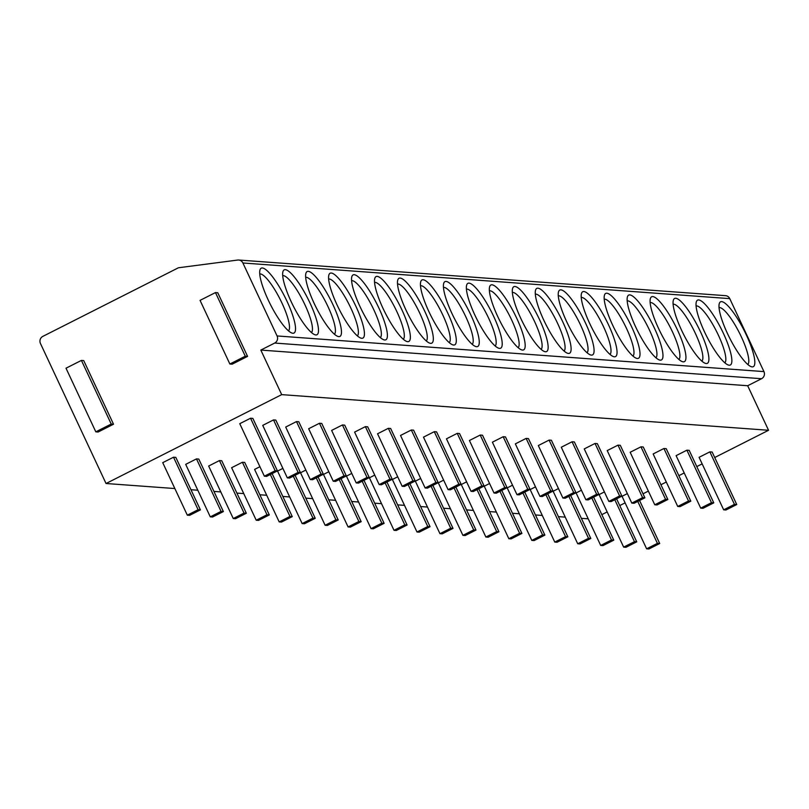 <?xml version="1.0" encoding="UTF-8"?>
<svg xmlns="http://www.w3.org/2000/svg" width="809" height="809" viewBox="0 0 809 809"><rect width="100%" height="100%" fill="white"/><g stroke="black" fill="none" stroke-linecap="round" stroke-linejoin="round"><path stroke-width="1.21" d="M238.665 260.023L725.521 295.669A5.319 5.137 94.2 0 1 729.758 298.632L763.939 371.604A5.319 5.137 94.2 0 1 761.552 378.713L274.686 343.056A5.319 5.137 -85.8 0 0 277.072 335.947L242.892 262.986A5.319 5.137 -85.8 0 0 237.654 260.053L178.425 267.769L42.837 336.382A5.319 5.137 -85.8 0 0 40.45 343.491L106.04 483.509L281.694 394.63L260.822 350.075L274.686 343.056M601.825 514.645L607.175 511.935M619.755 505.574L625.104 502.864M643.013 493.803L648.363 491.093M660.943 484.733L666.292 482.022M678.872 475.662L684.222 472.952M696.792 466.591L702.141 463.881M714.721 457.52L768.55 430.277L747.678 385.731L761.552 378.713M287.033 301.332A36.334 8.161 -116.8 0 1 291.897 333.035A36.334 8.161 -116.8 0 1 268.204 299.957A36.334 8.161 -116.8 0 1 259.972 269.953A36.334 8.161 -116.8 0 1 287.033 301.332M309.999 303.021A36.334 8.161 -116.8 0 1 314.863 334.724A36.334 8.161 -116.8 0 1 291.169 301.636A36.334 8.161 -116.8 0 1 282.938 271.642A36.334 8.161 -116.8 0 1 309.999 303.021M332.964 304.7A36.334 8.161 -116.8 0 1 337.828 336.402A36.334 8.161 -116.8 0 1 314.135 303.324A36.334 8.161 -116.8 0 1 305.903 273.321A36.334 8.161 -116.8 0 1 332.964 304.7M355.93 306.378A36.334 8.161 -116.8 0 1 360.794 338.081A36.334 8.161 -116.8 0 1 337.1 305.003A36.334 8.161 -116.8 0 1 328.869 274.999A36.334 8.161 -116.8 0 1 355.93 306.378M378.895 308.067A36.334 8.161 -116.8 0 1 383.759 339.77A36.334 8.161 -116.8 0 1 360.056 306.682A36.334 8.161 -116.8 0 1 351.834 276.678A36.334 8.161 -116.8 0 1 378.895 308.067M401.861 309.746A36.334 8.161 -116.8 0 1 406.725 341.449A36.334 8.161 -116.8 0 1 383.021 308.371A36.334 8.161 -116.8 0 1 374.8 278.367A36.334 8.161 -116.8 0 1 401.861 309.746M424.826 311.425A36.334 8.161 -116.8 0 1 429.69 343.127A36.334 8.161 -116.8 0 1 405.987 310.049A36.334 8.161 -116.8 0 1 397.765 280.045A36.334 8.161 -116.8 0 1 424.826 311.425M447.792 313.113A36.334 8.161 -116.8 0 1 452.656 344.816A36.334 8.161 -116.8 0 1 428.952 311.728A36.334 8.161 -116.8 0 1 420.731 281.724A36.334 8.161 -116.8 0 1 447.792 313.113M470.757 314.792A36.334 8.161 -116.8 0 1 475.621 346.495A36.334 8.161 -116.8 0 1 451.918 313.417A36.334 8.161 -116.8 0 1 443.696 283.413A36.334 8.161 -116.8 0 1 470.757 314.792M493.712 316.471A36.334 8.161 -116.8 0 1 498.587 348.173A36.334 8.161 -116.8 0 1 474.883 315.095A36.334 8.161 -116.8 0 1 466.662 285.092A36.334 8.161 -116.8 0 1 493.712 316.471M516.678 318.149A36.334 8.161 -116.8 0 1 521.552 349.852A36.334 8.161 -116.8 0 1 497.848 316.774A36.334 8.161 -116.8 0 1 489.627 286.77A36.334 8.161 -116.8 0 1 516.678 318.149M539.643 319.838A36.334 8.161 -116.8 0 1 544.508 351.541A36.334 8.161 -116.8 0 1 520.814 318.453A36.334 8.161 -116.8 0 1 512.593 288.459A36.334 8.161 -116.8 0 1 539.643 319.838M562.609 321.517A36.334 8.161 -116.8 0 1 567.473 353.22A36.334 8.161 -116.8 0 1 543.779 320.142A36.334 8.161 -116.8 0 1 535.558 290.138A36.334 8.161 -116.8 0 1 562.609 321.517M585.574 323.196A36.334 8.161 -116.8 0 1 590.439 354.898A36.334 8.161 -116.8 0 1 566.745 321.82A36.334 8.161 -116.8 0 1 558.523 291.816A36.334 8.161 -116.8 0 1 585.574 323.196M608.54 324.884A36.334 8.161 -116.8 0 1 613.404 356.587A36.334 8.161 -116.8 0 1 589.71 323.499A36.334 8.161 -116.8 0 1 581.489 293.495A36.334 8.161 -116.8 0 1 608.54 324.884M631.505 326.563A36.334 8.161 -116.8 0 1 636.37 358.266A36.334 8.161 -116.8 0 1 612.676 325.188A36.334 8.161 -116.8 0 1 604.454 295.184A36.334 8.161 -116.8 0 1 631.505 326.563M654.471 328.242A36.334 8.161 -116.8 0 1 659.335 359.944A36.334 8.161 -116.8 0 1 635.641 326.866A36.334 8.161 -116.8 0 1 627.42 296.863A36.334 8.161 -116.8 0 1 654.471 328.242M677.436 329.93A36.334 8.161 -116.8 0 1 682.3 361.633A36.334 8.161 -116.8 0 1 658.607 328.545A36.334 8.161 -116.8 0 1 650.385 298.541A36.334 8.161 -116.8 0 1 677.436 329.93M700.402 331.609A36.334 8.161 -116.8 0 1 705.266 363.312A36.334 8.161 -116.8 0 1 681.572 330.224A36.334 8.161 -116.8 0 1 673.351 300.23A36.334 8.161 -116.8 0 1 700.402 331.609M723.367 333.288A36.334 8.161 -116.8 0 1 728.231 364.99A36.334 8.161 -116.8 0 1 704.538 331.912A36.334 8.161 -116.8 0 1 696.316 301.909A36.334 8.161 -116.8 0 1 723.367 333.288M746.333 334.966A36.334 8.161 -116.8 0 1 751.197 366.669A36.334 8.161 -116.8 0 1 727.503 333.591A36.334 8.161 -116.8 0 1 719.282 303.587A36.334 8.161 -116.8 0 1 746.333 334.966M747.678 385.731L260.822 350.075M768.55 430.277L281.694 394.63M588.224 518.822L581.368 518.316M565.258 517.133L558.402 516.638M542.293 515.454L535.437 514.949M519.327 513.776L512.471 513.27M496.362 512.087L489.506 511.591M473.396 510.408L466.55 509.913M450.431 508.73L443.585 508.224M427.465 507.051L420.619 506.545M404.5 505.362L397.654 504.867M381.535 503.683L374.688 503.178M358.569 502.005L351.723 501.499M335.604 500.316L328.757 499.82M312.638 498.637L305.792 498.132M289.673 496.959L282.826 496.453M266.717 495.27L259.861 494.774M243.752 493.591L236.895 493.096M220.786 491.912L213.93 491.407M197.821 490.234L190.964 489.728M174.855 488.545L106.04 483.509M200.41 509.882L175.816 457.378L173.52 457.216L162.73 462.667L187.324 515.171L189.619 515.343L200.41 509.882L198.114 509.721L187.324 515.171M277.447 470.899L252.853 418.395L250.557 418.233L239.767 423.683L264.361 476.198L266.667 476.359L277.447 470.899L275.151 470.737L264.361 476.198M223.375 511.571L198.781 459.067L196.476 458.895L185.696 464.356L210.289 516.86L212.585 517.022L223.375 511.571L221.079 511.399L210.289 516.86M300.412 472.587L275.818 420.083L273.523 419.911L262.733 425.372L287.326 477.876L289.632 478.038L300.412 472.587L298.117 472.416L287.326 477.876M246.34 513.25L221.747 460.746L219.441 460.574L208.661 466.035L233.255 518.539L235.55 518.711L246.34 513.25L244.045 513.078L233.255 518.539M323.378 474.266L298.784 421.762L296.488 421.59L285.698 427.051L310.292 479.555L312.587 479.727L323.378 474.266L321.082 474.094L310.292 479.555M269.306 514.928L244.712 462.424L242.407 462.263L231.627 467.713L256.22 520.217L258.516 520.389L269.306 514.928L267.01 514.767L256.22 520.217M346.343 475.945L321.749 423.441L319.454 423.279L308.664 428.73L333.257 481.234L335.553 481.406L346.343 475.945L344.047 475.783L333.257 481.234M259.922 466.702L254.592 469.402L279.186 521.906L281.481 522.068L292.271 516.617L289.976 516.445L279.186 521.906M369.308 477.634L344.715 425.129L342.419 424.958L331.629 430.418L356.223 482.922L358.518 483.084L369.308 477.634L367.013 477.462L356.223 482.922M282.887 468.381L277.558 471.081L302.151 523.585L304.447 523.757L315.237 518.296L312.941 518.124L302.151 523.585M392.274 479.312L367.68 426.808L365.385 426.636L354.595 432.097L379.188 484.601L381.484 484.773L392.274 479.312L389.978 479.14L379.188 484.601M305.853 470.059L300.523 472.759L325.117 525.263L327.412 525.435L338.202 519.975L335.897 519.813L325.117 525.263M415.239 480.991L390.646 428.487L388.35 428.315L377.56 433.776L402.154 486.28L404.449 486.452L415.239 480.991L412.944 480.829L402.154 486.28M328.818 471.748L323.489 474.438L348.082 526.952L350.378 527.114L361.168 521.663L358.862 521.492L348.082 526.952M438.205 482.68L413.611 430.166L411.316 430.004L400.526 435.454L425.119 487.969L427.415 488.13L438.205 482.68L435.909 482.508L425.119 487.969M351.784 473.427L346.454 476.127L371.048 528.631L373.343 528.793L384.123 523.342L381.828 523.17L371.048 528.631M461.17 484.358L436.577 431.854L434.281 431.682L423.491 437.143L448.085 489.647L450.38 489.819L461.17 484.358L458.875 484.187L448.085 489.647M374.749 475.105L369.42 477.806L394.013 530.31L396.309 530.482L407.089 525.021L404.793 524.849L394.013 530.31M484.136 486.037L459.542 433.533L457.247 433.361L446.457 438.822L471.05 491.326L473.346 491.498L484.136 486.037L481.84 485.875L471.05 491.326M397.715 476.794L392.385 479.484L416.979 531.988L419.274 532.16L430.054 526.699L427.759 526.538L416.979 531.988M507.101 487.716L482.508 435.212L480.202 435.05L469.422 440.5L494.016 493.015L496.311 493.177L507.101 487.716L504.806 487.554L494.016 493.015M420.67 478.473L415.351 481.173L439.944 533.677L442.24 533.839L453.02 528.388L450.724 528.216L439.944 533.677M530.067 489.405L505.473 436.9L503.168 436.729L492.388 442.189L516.981 494.693L519.277 494.855L530.067 489.405L527.771 489.233L516.981 494.693M443.635 480.152L438.306 482.852L462.91 535.356L465.205 535.528L475.985 530.067L473.69 529.895L462.91 535.356M553.032 491.083L528.429 438.579L526.133 438.407L515.353 443.868L539.947 496.372L542.242 496.544L553.032 491.083L550.737 490.911L539.947 496.372M466.601 481.84L461.272 484.53L485.875 537.034L488.171 537.206L498.951 531.746L496.655 531.584L485.875 537.034M575.998 492.762L551.394 440.258L549.099 440.096L538.319 445.547L562.912 498.051L565.208 498.223L575.998 492.762L573.702 492.6L562.912 498.051M489.566 483.519L484.237 486.209L508.841 538.723L511.136 538.885L521.916 533.434L519.621 533.262L508.841 538.723M598.963 494.451L574.36 441.936L572.064 441.775L561.284 447.235L585.878 499.74L588.173 499.901L598.963 494.451L596.658 494.279L585.878 499.74M512.532 485.198L507.203 487.898L531.806 540.402L534.102 540.574L544.882 535.113L542.586 534.941L531.806 540.402M621.929 496.129L597.325 443.625L595.03 443.453L584.25 448.914L608.843 501.418L611.139 501.59L621.929 496.129L619.623 495.957L608.843 501.418M535.497 486.876L530.168 489.576L554.772 542.081L557.067 542.252L567.847 536.792L565.552 536.63L554.772 542.081M644.894 497.808L620.291 445.304L617.995 445.132L607.215 450.593L631.809 503.097L634.104 503.269L644.894 497.808L642.589 497.646L631.809 503.097M558.463 488.565L553.134 491.255L577.727 543.769L580.033 543.931L590.813 538.47L588.517 538.309L577.727 543.769M667.85 499.497L643.256 446.983L640.961 446.821L630.181 452.271L654.774 504.786L657.07 504.947L667.85 499.497L665.554 499.325L654.774 504.786M581.428 490.244L576.099 492.944L600.693 545.448L602.998 545.61L613.778 540.159L611.483 539.987L600.693 545.448M690.815 501.175L666.222 448.671L663.926 448.499L653.146 453.96L677.74 506.464L680.035 506.636L690.815 501.175L688.52 501.004L677.74 506.464M604.394 491.923L599.064 494.623L623.658 547.127L625.964 547.299L636.744 541.838L634.448 541.666L623.658 547.127M713.781 502.854L689.187 450.35L686.892 450.178L676.112 455.639L700.705 508.143L703.001 508.315L713.781 502.854L711.485 502.692L700.705 508.143M627.359 493.611L622.03 496.301L646.624 548.805L648.919 548.977L659.709 543.517L657.414 543.355L646.624 548.805M736.746 504.533L712.153 452.029L709.857 451.867L699.077 457.318L723.671 509.832L725.966 509.994L736.746 504.533L734.451 504.371L723.671 509.832M95.816 431.844L98.122 432.016L113.523 424.219L83.711 360.571L81.416 360.409L66.004 368.206L95.816 431.844L111.227 424.047L81.416 360.409M229.867 364.01L232.163 364.181L247.574 356.385L217.763 292.747L215.467 292.575L200.056 300.372L229.867 364.01L245.279 356.213L215.467 292.575M113.523 424.219L111.227 424.047M247.574 356.385L245.279 356.213M173.52 457.216L198.114 509.721M250.557 418.233L275.151 470.737M196.476 458.895L221.079 511.399M273.523 419.911L298.117 472.416M219.441 460.574L244.045 513.078M296.488 421.59L321.082 474.094M242.407 462.263L267.01 514.767M319.454 423.279L344.047 475.783M270.327 474.509L289.976 516.445M272.117 473.599L292.271 516.617M342.419 424.958L367.013 477.462M293.293 476.188L312.941 518.124M295.083 475.277L315.237 518.296M365.385 426.636L389.978 479.14M316.258 477.866L335.897 519.813M318.048 476.966L338.202 519.975M388.35 428.315L412.944 480.829M339.224 479.555L358.862 521.492M341.014 478.645L361.168 521.663M411.316 430.004L435.909 482.508M362.189 481.234L381.828 523.17M363.979 480.324L384.123 523.342M434.281 431.682L458.875 484.187M385.155 482.912L404.793 524.849M386.945 482.012L407.089 525.021M457.247 433.361L481.84 485.875M408.12 484.601L427.759 526.538M409.91 483.691L430.054 526.699M480.202 435.05L504.806 487.554M431.086 486.28L450.724 528.216M432.876 485.37L453.02 528.388M503.168 436.729L527.771 489.233M454.051 487.958L473.69 529.895M455.841 487.058L475.985 530.067M526.133 438.407L550.737 490.911M477.017 489.647L496.655 531.584M478.807 488.737L498.951 531.746M549.099 440.096L573.702 492.6M499.972 491.326L519.621 533.262M501.772 490.416L521.916 533.434M572.064 441.775L596.658 494.279M522.938 493.005L542.586 534.941M524.738 492.094L544.882 535.113M595.03 443.453L619.623 495.957M545.903 494.683L565.552 536.63M547.703 493.783L567.847 536.792M617.995 445.132L642.589 497.646M568.869 496.372L588.517 538.309M570.669 495.462L590.813 538.47M640.961 446.821L665.554 499.325M591.834 498.051L611.483 539.987M593.634 497.141L613.778 540.159M663.926 448.499L688.52 501.004M614.8 499.729L634.448 541.666M616.6 498.829L636.744 541.838M686.892 450.178L711.485 502.692M637.765 501.418L657.414 543.355M639.565 500.508L659.709 543.517M709.857 451.867L734.451 504.371M259.729 273.998A31.895 7.17 -116.8 0 1 282.028 303.203A31.895 7.17 -116.8 0 1 288.489 330.841M282.695 275.687A31.895 7.17 -116.8 0 1 304.993 304.882A31.895 7.17 -116.8 0 1 311.455 332.519M305.66 277.366A31.895 7.17 -116.8 0 1 327.958 306.571A31.895 7.17 -116.8 0 1 334.42 334.208M328.626 279.044A31.895 7.17 -116.8 0 1 350.924 308.249A31.895 7.17 -116.8 0 1 357.386 335.887M351.591 280.723A31.895 7.17 -116.8 0 1 373.889 309.928A31.895 7.17 -116.8 0 1 380.351 337.565M374.557 282.412A31.895 7.17 -116.8 0 1 396.855 311.607A31.895 7.17 -116.8 0 1 403.317 339.254M397.522 284.09A31.895 7.17 -116.8 0 1 419.82 313.295A31.895 7.17 -116.8 0 1 426.282 340.933M420.488 285.769A31.895 7.17 -116.8 0 1 442.786 314.974A31.895 7.17 -116.8 0 1 449.248 342.611M443.453 287.458A31.895 7.17 -116.8 0 1 465.751 316.653A31.895 7.17 -116.8 0 1 472.213 344.29M466.419 289.137A31.895 7.17 -116.8 0 1 488.717 318.341A31.895 7.17 -116.8 0 1 495.179 345.979M489.384 290.815A31.895 7.17 -116.8 0 1 511.682 320.02A31.895 7.17 -116.8 0 1 518.144 347.658M512.35 292.494A31.895 7.17 -116.8 0 1 534.648 321.699A31.895 7.17 -116.8 0 1 541.11 349.336M535.315 294.183A31.895 7.17 -116.8 0 1 557.613 323.388A31.895 7.17 -116.8 0 1 564.075 351.025M558.281 295.861A31.895 7.17 -116.8 0 1 580.579 325.066A31.895 7.17 -116.8 0 1 587.041 352.704M581.246 297.54A31.895 7.17 -116.8 0 1 603.544 326.745A31.895 7.17 -116.8 0 1 610.006 354.382M604.212 299.229A31.895 7.17 -116.8 0 1 626.51 328.424A31.895 7.17 -116.8 0 1 632.972 356.061M627.177 300.908A31.895 7.17 -116.8 0 1 649.475 330.112A31.895 7.17 -116.8 0 1 655.937 357.75M650.143 302.586A31.895 7.17 -116.8 0 1 672.441 331.791A31.895 7.17 -116.8 0 1 678.903 359.429M673.098 304.275A31.895 7.17 -116.8 0 1 695.406 333.47A31.895 7.17 -116.8 0 1 701.868 361.107M696.064 305.954A31.895 7.17 -116.8 0 1 718.372 335.159A31.895 7.17 -116.8 0 1 724.834 362.796M719.029 307.632A31.895 7.17 -116.8 0 1 741.337 336.837A31.895 7.17 -116.8 0 1 747.799 364.475M242.892 262.986L729.758 298.632M763.939 371.604L277.072 335.947"/></g></svg>
